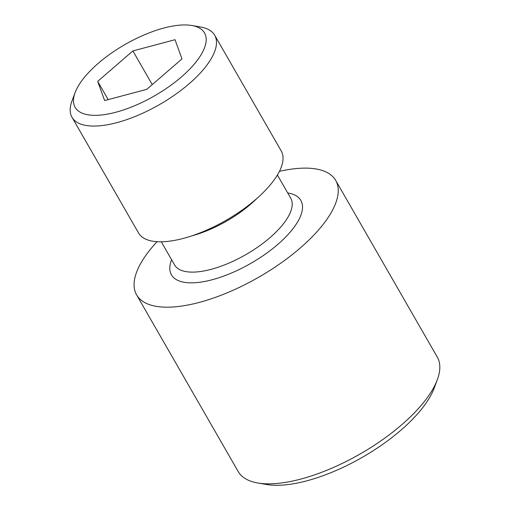 <?xml version="1.0" encoding="UTF-8"?>
<svg xmlns="http://www.w3.org/2000/svg" width="510" height="510" viewBox="0 0 510 510"><rect width="100%" height="100%" fill="white"/><g stroke="black" fill="none" stroke-linecap="round" stroke-linejoin="round"><path stroke-width="0.76" d="M161.275 241.797L174.592 264.951A66.982 26.571 -29.9 0 0 270.007 237.634A66.982 26.571 -29.9 0 0 290.719 198.173L277.402 175.019M287.71 192.939L288.124 193.016A74.632 29.605 150.1 0 1 277.778 244.424A74.632 29.605 150.1 0 1 201.036 282.081A74.632 29.605 150.1 0 1 171.436 260.113L171.583 259.717M256.708 198.619A66.982 26.571 150.1 0 1 250.741 204.134A66.982 26.571 150.1 0 1 192.085 235.779M98.213 63.374A74.632 29.605 -29.9 0 0 75.11 92.603A74.632 29.605 -29.9 0 0 104.709 114.571A74.632 29.605 -29.9 0 0 181.452 76.908A74.632 29.605 -29.9 0 0 191.805 25.5A74.632 29.605 -29.9 0 0 98.213 63.374M191.805 25.5L200.634 27.011A82.288 32.646 150.1 0 1 214.672 35.215A82.288 32.646 150.1 0 1 189.223 83.691A82.288 32.646 150.1 0 1 71.999 117.255A82.288 32.646 150.1 0 1 71.974 100.999L75.11 92.603M437.312 379.752L434.176 388.148A107.164 42.515 150.1 0 1 401 430.115A107.164 42.515 150.1 0 1 266.615 484.5L257.786 482.989A114.82 45.549 -29.9 0 0 401.765 424.715A114.82 45.549 -29.9 0 0 437.312 379.752A114.82 45.549 -29.9 0 0 437.274 357.07L335.695 180.419A114.82 45.549 -29.9 0 0 279.442 171.328M157.054 241.702A114.82 45.549 -29.9 0 0 136.623 294.895L238.202 471.546A114.82 45.549 -29.9 0 0 257.786 482.989M71.999 117.255L138.554 232.987A82.288 32.646 -29.9 0 0 255.778 199.429A82.288 32.646 -29.9 0 0 281.22 150.954L214.672 35.215M136.623 294.895A114.82 45.549 -29.9 0 0 300.186 248.064A114.82 45.549 -29.9 0 0 335.695 180.419M104.633 100.572L146.778 89.346L181.974 58.918L175.032 39.71L132.887 50.936L97.691 81.37L104.633 100.572M108.19 99.628L97.691 81.37M152.254 84.615L132.887 50.936"/></g></svg>
